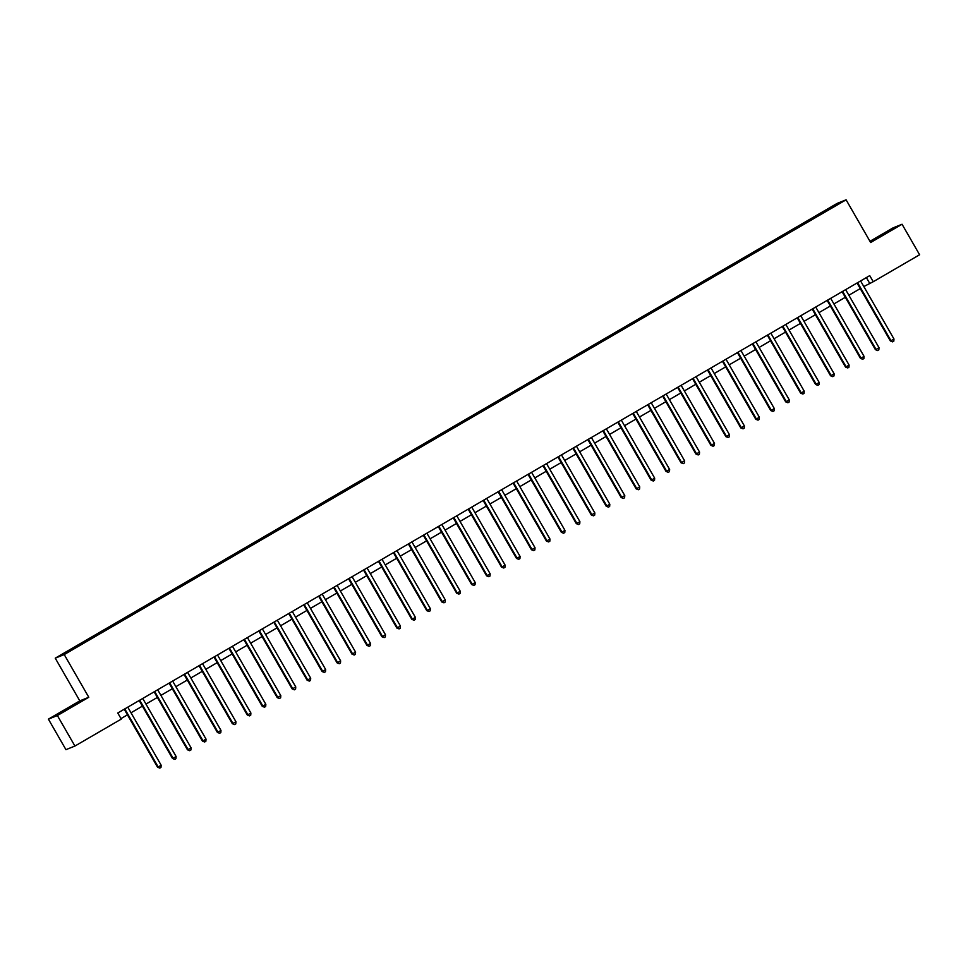 <?xml version="1.0" encoding="UTF-8"?>
<svg xmlns="http://www.w3.org/2000/svg" width="968" height="968" viewBox="0 0 968 968"><rect width="100%" height="100%" fill="white"/><g stroke="black" fill="none" stroke-linecap="round" stroke-linejoin="round"><path stroke-width="1.45" d="M73.193 649.25L68.51 651.803L73.193 649.25M48.4 719.139L57.378 715.546L88.79 697.275L79.812 700.88L48.4 719.139L65.945 749.655L74.923 746.05L121.278 719.091L117.769 712.98L869.736 275.626L873.233 281.724L919.6 254.753L902.055 224.249L893.077 227.855L869.954 241.298M79.812 700.88L55.249 658.167L837.114 203.413L846.092 199.807L64.227 654.574L55.249 658.167M835.699 205.47L830.036 208.87L835.82 205.676M819.327 215.174L818.795 214.533L817.331 215.126L77.343 645.535L79.182 645.39M818.795 214.533L838.687 203.643L822.619 213.262M78.807 644.942L62.654 654.332L66.393 652.843L84.01 642.861L822.534 213.045M57.378 715.546L74.923 746.05M88.79 697.275L64.227 654.574M846.092 199.807L870.655 242.52L902.055 224.249M863.819 286.54L873.233 281.724M121 718.595L127.449 714.844M131.007 712.775L142.405 706.144M145.962 704.075L157.361 697.444M160.918 695.375L172.316 688.744M175.873 686.675L187.272 680.044M190.829 677.975L202.227 671.344M205.785 669.287L217.183 662.644M220.74 660.587L232.138 653.945M235.696 651.887L247.094 645.257M250.639 643.188L262.05 636.557M265.595 634.488L277.005 627.857M280.551 625.788L291.961 619.157M295.506 617.088L306.916 610.457M310.462 608.388L321.872 601.757M325.417 599.688L336.828 593.057M340.373 591L351.783 584.357M355.329 582.3L366.739 575.658M370.284 573.601L381.694 566.97M385.24 564.901L396.65 558.27M400.195 556.201L411.606 549.57M415.151 547.501L426.561 540.87M430.107 538.801L441.517 532.17M445.062 530.101L456.472 523.47M460.018 521.401L471.428 514.77M474.973 512.713L486.384 506.07M489.929 504.013L501.339 497.37M504.885 495.314L516.295 488.683M519.84 486.614L531.25 479.983M534.796 477.914L546.206 471.283M549.751 469.214L561.162 462.583M564.707 460.514L576.117 453.883M579.663 451.814L591.073 445.183M594.618 443.114L606.029 436.483M609.574 434.426L620.984 427.783M624.529 425.726L635.94 419.084M639.485 417.026L650.895 410.396M654.441 408.327L665.851 401.696M669.396 399.627L680.806 392.996M684.352 390.927L695.762 384.296M699.307 382.227L710.718 375.596M714.263 373.527L725.661 366.896M729.219 364.827L740.617 358.196M744.174 356.139L755.572 349.496M759.13 347.439L770.528 340.796M774.085 338.739L785.484 332.109M789.041 330.04L800.439 323.409M803.997 321.34L815.395 314.709M818.952 312.64L830.35 306.009M833.908 303.94L845.306 297.309M848.863 295.24L860.262 288.609M866.372 277.574L869.603 283.176M817.331 215.126L817.851 216.033M834.852 205.881L834.948 205.143M870.317 241.927L894.614 228.012L870.184 241.697M58.552 714.299L81.639 700.868L66.042 709.205L55.841 715.388L58.552 714.299M857.866 283.128L857.249 283.37L890.379 340.966L890.984 340.724L857.866 283.128A1.404 1.379 68.2 0 0 857.515 282.729M893.972 338.981L893.803 341.172L892.605 341.861L890.984 340.724L893.972 338.981L860.855 281.385A1.404 1.379 68.2 0 1 860.673 280.889M892.605 341.861L890.379 340.966M842.91 291.828L842.305 292.07L875.423 349.666L876.028 349.424L842.91 291.828A1.404 1.379 68.2 0 0 842.559 291.428M879.017 347.681L878.847 349.859L877.649 350.561L876.028 349.424L879.017 347.681L845.899 290.085A1.404 1.379 68.2 0 1 845.717 289.589M877.649 350.561L875.423 349.666M827.955 300.528L827.35 300.77L860.467 358.366L861.072 358.124L827.955 300.528A1.404 1.379 68.2 0 0 827.604 300.128M864.061 356.381L863.892 358.559L862.694 359.261L861.072 358.124L864.061 356.381L830.943 298.785A1.404 1.379 68.2 0 1 830.762 298.289M862.694 359.261L860.467 358.366M812.999 309.228L812.394 309.47L845.512 367.066L846.117 366.824L812.999 309.228A1.404 1.379 68.2 0 0 812.648 308.828M849.105 365.081L848.936 367.259L847.738 367.961L846.117 366.824L849.105 365.081L815.988 307.485A1.404 1.379 68.2 0 1 815.806 306.977M847.738 367.961L845.512 367.066M798.043 317.928L797.438 318.169L830.556 375.765L831.161 375.524L798.043 317.928A1.404 1.379 68.2 0 0 797.692 317.516M834.15 373.781L833.98 375.959L832.783 376.661L831.161 375.524L834.15 373.781L801.032 316.185A1.404 1.379 68.2 0 1 800.851 315.677M832.783 376.661L830.556 375.765M889.774 230.953L873.947 240.076M870.51 241.855L892.835 229.089M76.799 703.809L60.972 712.932M57.535 714.711L79.86 701.945M783.088 326.627L782.483 326.869L815.6 384.465L816.205 384.223L783.088 326.627A1.404 1.379 68.2 0 0 782.737 326.216M819.194 382.481L819.025 384.659L817.827 385.361L816.205 384.223L819.194 382.481L786.076 324.885A1.404 1.379 68.2 0 1 785.895 324.377M817.827 385.361L815.6 384.465M768.132 335.327L767.527 335.569L800.645 393.165L801.25 392.911L768.132 335.327A1.404 1.379 68.2 0 0 767.781 334.916M804.239 391.181L804.069 393.359L802.871 394.049L801.25 392.911L804.239 391.181L771.121 333.585A1.404 1.379 68.2 0 1 770.939 333.077M802.871 394.049L800.645 393.165M753.177 344.015L752.572 344.269L785.689 401.853L786.294 401.611L753.177 344.015A1.404 1.379 68.2 0 0 752.826 343.616M789.283 399.881L789.114 402.059L787.916 402.749L786.294 401.611L789.283 399.881L756.165 342.285A1.404 1.379 68.2 0 1 755.984 341.777M787.916 402.749L785.689 401.853M738.221 352.715L737.616 352.957L770.734 410.553L771.339 410.311L738.221 352.715A1.404 1.379 68.2 0 0 737.87 352.316M774.327 408.569L774.158 410.759L772.96 411.448L771.339 410.311L774.327 408.569L741.21 350.985A1.404 1.379 68.2 0 1 741.028 350.476M772.96 411.448L770.734 410.553M723.265 361.415L722.66 361.657L755.778 419.253L756.383 419.011L723.265 361.415A1.404 1.379 68.2 0 0 722.915 361.016M759.372 417.269L759.202 419.459L758.005 420.148L756.383 419.011L759.372 417.269L726.254 359.673A1.404 1.379 68.2 0 1 726.085 359.176M758.005 420.148L755.778 419.253M708.31 370.115L707.705 370.357L740.822 427.953L741.428 427.711L708.31 370.115A1.404 1.379 68.2 0 0 707.959 369.716M744.416 425.968L744.247 428.146L743.049 428.848L741.428 427.711L744.416 425.968L711.298 368.372A1.404 1.379 68.2 0 1 711.129 367.876M743.049 428.848L740.822 427.953M693.354 378.815L692.749 379.057L725.867 436.653L726.472 436.411L693.354 378.815A1.404 1.379 68.2 0 0 693.003 378.415M729.461 434.668L729.291 436.846L728.093 437.548L726.472 436.411L729.461 434.668L696.343 377.072A1.404 1.379 68.2 0 1 696.173 376.576M728.093 437.548L725.867 436.653M678.399 387.515L677.794 387.757L710.911 445.353L711.516 445.111L678.399 387.515A1.404 1.379 68.2 0 0 678.048 387.115M714.505 443.368L714.336 445.546L713.138 446.248L711.516 445.111L714.505 443.368L681.387 385.772A1.404 1.379 68.2 0 1 681.218 385.264M713.138 446.248L710.911 445.353M663.443 396.214L662.838 396.456L695.956 454.053L696.561 453.81L663.443 396.214A1.404 1.379 68.2 0 0 663.092 395.803M699.549 452.068L699.38 454.246L698.182 454.948L696.561 453.81L699.549 452.068L666.432 394.472A1.404 1.379 68.2 0 1 666.262 393.964M698.182 454.948L695.956 454.053M648.487 404.914L647.882 405.156L681 462.752L681.605 462.51L648.487 404.914A1.404 1.379 68.2 0 0 648.136 404.503M684.594 460.768L684.424 462.946L683.226 463.648L681.605 462.51L684.594 460.768L651.476 403.172A1.404 1.379 68.2 0 1 651.307 402.664M683.226 463.648L681 462.752M633.532 413.614L632.927 413.856L666.045 471.452L666.649 471.198L633.532 413.614A1.404 1.379 68.2 0 0 633.181 413.203M669.638 469.468L669.469 471.646L668.271 472.336L666.649 471.198L669.638 469.468L636.52 411.872A1.404 1.379 68.2 0 1 636.351 411.364M668.271 472.336L666.045 471.452M618.576 422.302L617.971 422.556L651.089 480.14L651.694 479.898L618.576 422.302A1.404 1.379 68.2 0 0 618.225 421.903M654.683 478.168L654.513 480.346L653.315 481.036L651.694 479.898L654.683 478.168L621.565 420.572A1.404 1.379 68.2 0 1 621.395 420.064M653.315 481.036L651.089 480.14M603.621 431.002L603.016 431.244L636.133 488.84L636.738 488.598L603.621 431.002A1.404 1.379 68.2 0 0 603.27 430.603M639.727 486.856L639.558 489.046L638.36 489.735L636.738 488.598L639.727 486.856L606.609 429.272A1.404 1.379 68.2 0 1 606.44 428.764M638.36 489.735L636.133 488.84M588.665 439.702L588.06 439.944L621.178 497.54L621.783 497.298L588.665 439.702A1.404 1.379 68.2 0 0 588.314 439.303M624.771 495.555L624.602 497.746L623.404 498.435L621.783 497.298L624.771 495.555L591.654 437.959A1.404 1.379 68.2 0 1 591.484 437.463M623.404 498.435L621.178 497.54M573.709 448.402L573.104 448.644L606.222 506.24L606.827 505.998L573.709 448.402A1.404 1.379 68.2 0 0 573.359 448.002M609.816 504.255L609.646 506.433L608.461 507.135L606.827 505.998L609.816 504.255L576.698 446.659A1.404 1.379 68.2 0 1 576.529 446.163M608.461 507.135L606.222 506.24M558.754 457.102L558.149 457.344L591.266 514.94L591.871 514.698L558.754 457.102A1.404 1.379 68.2 0 0 558.403 456.702M594.86 512.955L594.691 515.133L593.505 515.835L591.871 514.698L594.86 512.955L561.742 455.359A1.404 1.379 68.2 0 1 561.573 454.863M593.505 515.835L591.266 514.94M543.798 465.802L543.193 466.044L576.311 523.64L576.916 523.398L543.798 465.802A1.404 1.379 68.2 0 0 543.447 465.402M579.905 521.655L579.735 523.833L578.549 524.535L576.916 523.398L579.905 521.655L546.787 464.059A1.404 1.379 68.2 0 1 546.617 463.551M578.549 524.535L576.311 523.64M528.843 474.501L528.238 474.744L561.355 532.339L561.96 532.097L528.843 474.501A1.404 1.379 68.2 0 0 528.492 474.09M564.949 530.355L564.78 532.533L563.594 533.235L561.96 532.097L564.949 530.355L531.831 472.759A1.404 1.379 68.2 0 1 531.662 472.251M563.594 533.235L561.355 532.339M513.887 483.201L513.282 483.443L546.4 541.039L547.005 540.797L513.887 483.201A1.404 1.379 68.2 0 0 513.536 482.79M549.993 539.055L549.824 541.233L548.638 541.935L547.005 540.797L549.993 539.055L516.876 481.459A1.404 1.379 68.2 0 1 516.706 480.951M548.638 541.935L546.4 541.039M498.931 491.901L498.326 492.143L531.444 549.739L532.049 549.485L498.931 491.901A1.404 1.379 68.2 0 0 498.58 491.49M535.038 547.755L534.868 549.933L533.683 550.623L532.049 549.485L535.038 547.755L501.92 490.159A1.404 1.379 68.2 0 1 501.751 489.651M533.683 550.623L531.444 549.739M483.976 500.589L483.371 500.843L516.489 558.427L517.094 558.185L483.976 500.589A1.404 1.379 68.2 0 0 483.625 500.19M520.082 556.455L519.925 558.633L518.727 559.322L517.094 558.185L520.082 556.455L486.964 498.859A1.404 1.379 68.2 0 1 486.795 498.351M518.727 559.322L516.489 558.427M469.02 509.289L468.415 509.531L501.533 567.127L502.138 566.885L469.02 509.289A1.404 1.379 68.2 0 0 468.669 508.89M505.127 565.143L504.969 567.333L503.771 568.022L502.138 566.885L505.127 565.143L472.009 507.559A1.404 1.379 68.2 0 1 471.839 507.05M503.771 568.022L501.533 567.127M454.065 517.989L453.46 518.231L486.577 575.827L487.182 575.585L454.065 517.989A1.404 1.379 68.2 0 0 453.714 517.59M490.171 573.842L490.014 576.033L488.816 576.722L487.182 575.585L490.171 573.842L457.053 516.246A1.404 1.379 68.2 0 1 456.884 515.75M488.816 576.722L486.577 575.827M439.109 526.689L438.504 526.931L471.622 584.527L472.227 584.285L439.109 526.689A1.404 1.379 68.2 0 0 438.758 526.289M475.215 582.542L475.058 584.72L473.86 585.422L472.227 584.285L475.215 582.542L442.098 524.946A1.404 1.379 68.2 0 1 441.928 524.45M473.86 585.422L471.622 584.527M424.153 535.389L423.548 535.631L456.666 593.227L457.271 592.985L424.153 535.389A1.404 1.379 68.2 0 0 423.803 534.989M460.26 591.242L460.102 593.42L458.905 594.122L457.271 592.985L460.26 591.242L427.142 533.646A1.404 1.379 68.2 0 1 426.973 533.15M458.905 594.122L456.666 593.227M409.198 544.089L408.593 544.331L441.711 601.927L442.315 601.685L409.198 544.089A1.404 1.379 68.2 0 0 408.847 543.689M445.304 599.942L445.147 602.12L443.949 602.822L442.315 601.685L445.304 599.942L412.186 542.346A1.404 1.379 68.2 0 1 412.017 541.838M443.949 602.822L441.711 601.927M394.242 552.788L393.637 553.03L426.755 610.626L427.36 610.385L394.242 552.788A1.404 1.379 68.2 0 0 393.903 552.377M430.349 608.642L430.191 610.82L428.993 611.522L427.36 610.385L430.349 608.642L397.231 551.046A1.404 1.379 68.2 0 1 397.061 550.538M428.993 611.522L426.755 610.626M379.287 561.488L378.682 561.73L411.799 619.326L412.404 619.084L379.287 561.488A1.404 1.379 68.2 0 0 378.948 561.077M415.393 617.342L415.236 619.52L414.038 620.222L412.404 619.084L415.393 617.342L382.275 559.746A1.404 1.379 68.2 0 1 382.106 559.238M414.038 620.222L411.799 619.326M364.331 570.188L363.726 570.43L396.844 628.026L397.449 627.772L364.331 570.188A1.404 1.379 68.2 0 0 363.992 569.777M400.437 626.042L400.28 628.22L399.082 628.91L397.449 627.772L400.437 626.042L367.32 568.446A1.404 1.379 68.2 0 1 367.15 567.938M399.082 628.91L396.844 628.026M349.375 578.876L348.77 579.13L381.888 636.714L382.493 636.472L349.375 578.876A1.404 1.379 68.2 0 0 349.037 578.477M385.482 634.742L385.325 636.92L384.127 637.61L382.493 636.472L385.482 634.742L352.364 577.146A1.404 1.379 68.2 0 1 352.195 576.638M384.127 637.61L381.888 636.714M334.42 587.576L333.815 587.818L366.933 645.414L367.537 645.172L334.42 587.576A1.404 1.379 68.2 0 0 334.081 587.177M370.538 643.43L370.369 645.62L369.171 646.309L367.537 645.172L370.538 643.43L337.409 585.846A1.404 1.379 68.2 0 1 337.239 585.337M369.171 646.309L366.933 645.414M319.464 596.276L318.859 596.518L351.977 654.114L352.582 653.872L319.464 596.276A1.404 1.379 68.2 0 0 319.125 595.877M355.583 652.13L355.413 654.32L354.215 655.009L352.582 653.872L355.583 652.13L322.453 594.534A1.404 1.379 68.2 0 1 322.284 594.037M354.215 655.009L351.977 654.114M304.509 604.976L303.904 605.218L337.021 662.814L337.626 662.572L304.509 604.976A1.404 1.379 68.2 0 0 304.17 604.577M340.627 660.829L340.458 663.007L339.26 663.709L337.626 662.572L340.627 660.829L307.497 603.233A1.404 1.379 68.2 0 1 307.328 602.737M339.26 663.709L337.021 662.814M289.553 613.676L288.948 613.918L322.066 671.514L322.671 671.272L289.553 613.676A1.404 1.379 68.2 0 0 289.214 613.276M325.671 669.529L325.502 671.707L324.304 672.409L322.671 671.272L325.671 669.529L292.554 611.933A1.404 1.379 68.2 0 1 292.372 611.437M324.304 672.409L322.066 671.514M274.597 622.376L273.992 622.618L307.11 680.214L307.715 679.972L274.597 622.376A1.404 1.379 68.2 0 0 274.259 621.976M310.716 678.229L310.546 680.407L309.349 681.109L307.715 679.972L310.716 678.229L277.598 620.633A1.404 1.379 68.2 0 1 277.417 620.125M309.349 681.109L307.11 680.214M259.642 631.075L259.037 631.317L292.154 688.913L292.76 688.671L259.642 631.075A1.404 1.379 68.2 0 0 259.303 630.664M295.76 686.929L295.591 689.107L294.393 689.809L292.76 688.671L295.76 686.929L262.643 629.333A1.404 1.379 68.2 0 1 262.461 628.825M294.393 689.809L292.154 688.913M244.686 639.775L244.081 640.017L277.199 697.613L277.804 697.371L244.686 639.775A1.404 1.379 68.2 0 0 244.347 639.364M280.805 695.629L280.635 697.807L279.437 698.509L277.804 697.371L280.805 695.629L247.687 638.033A1.404 1.379 68.2 0 1 247.506 637.525M279.437 698.509L277.199 697.613M229.731 648.475L229.126 648.717L262.243 706.313L262.848 706.059L229.731 648.475A1.404 1.379 68.2 0 0 229.392 648.064M265.849 704.329L265.68 706.507L264.482 707.197L262.848 706.059L265.849 704.329L232.731 646.733A1.404 1.379 68.2 0 1 232.55 646.225M264.482 707.197L262.243 706.313M214.775 657.163L214.17 657.417L247.288 715.001L247.893 714.759L214.775 657.163A1.404 1.379 68.2 0 0 214.436 656.764M250.893 713.029L250.724 715.207L249.526 715.896L247.893 714.759L250.893 713.029L217.776 655.433A1.404 1.379 68.2 0 1 217.594 654.925M249.526 715.896L247.288 715.001M199.819 665.863L199.214 666.105L232.332 723.701L232.937 723.459L199.819 665.863A1.404 1.379 68.2 0 0 199.481 665.464M235.938 721.717L235.768 723.907L234.571 724.596L232.937 723.459L235.938 721.717L202.82 664.133A1.404 1.379 68.2 0 1 202.639 663.625M234.571 724.596L232.332 723.701M184.864 674.563L184.259 674.805L217.376 732.401L217.982 732.159L184.864 674.563A1.404 1.379 68.2 0 0 184.525 674.164M220.982 730.416L220.813 732.607L219.615 733.296L217.982 732.159L220.982 730.416L187.865 672.82A1.404 1.379 68.2 0 1 187.683 672.324M219.615 733.296L217.376 732.401M169.908 683.263L169.303 683.505L202.421 741.101L203.038 740.859L169.908 683.263A1.404 1.379 68.2 0 0 169.569 682.864M206.027 739.116L205.857 741.294L204.659 741.996L203.038 740.859L206.027 739.116L172.909 681.52A1.404 1.379 68.2 0 1 172.727 681.024M204.659 741.996L202.421 741.101M154.953 691.963L154.348 692.205L187.465 749.801L188.082 749.559L154.953 691.963A1.404 1.379 68.2 0 0 154.614 691.563M191.071 747.816L190.902 749.994L189.704 750.696L188.082 749.559L191.071 747.816L157.953 690.22A1.404 1.379 68.2 0 1 157.772 689.724M189.704 750.696L187.465 749.801M139.997 700.663L139.392 700.905L172.51 758.501L173.127 758.259L139.997 700.663A1.404 1.379 68.2 0 0 139.658 700.263M176.115 756.516L175.946 758.694L174.748 759.396L173.127 758.259L176.115 756.516L142.998 698.92A1.404 1.379 68.2 0 1 142.816 698.424M174.748 759.396L172.51 758.501M125.053 709.362L124.436 709.605L157.554 767.2L158.171 766.958L125.053 709.362A1.404 1.379 68.2 0 0 124.703 708.951M161.16 765.216L160.99 767.394L159.793 768.096L158.171 766.958L161.16 765.216L128.042 707.62A1.404 1.379 68.2 0 1 127.861 707.112M159.793 768.096L157.554 767.2"/></g></svg>
